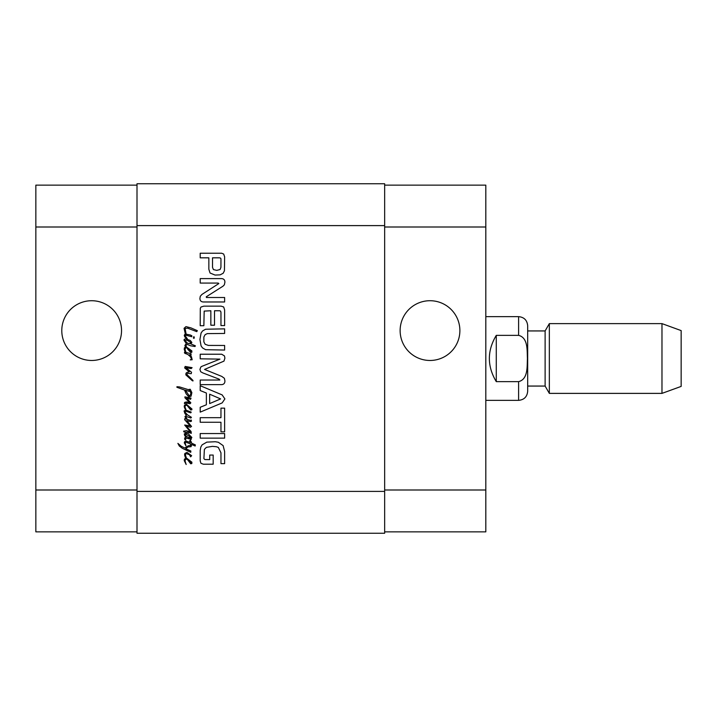 <?xml version="1.0" encoding="UTF-8"?>
<svg xmlns="http://www.w3.org/2000/svg" width="717" height="717" viewBox="0 0 717 717"><rect width="100%" height="100%" fill="white"/><g stroke="black" fill="none" stroke-linecap="round" stroke-linejoin="round"><path stroke-width="1.08" d="M185.56 439.44L185.784 440.05L185.031 439.772L184.61 438.768L184.95 437.594L186.232 437.182L184.726 435.667L184.278 433.937L185.64 433.185L188.069 433.579L191.842 437.46L191.224 438.544L190.417 438.374L189.351 437.092L191.054 437.818L190.471 436.958L185.703 434.027L184.977 434.529L186.142 436.169L191.305 439.324L186.707 438.212L185.282 438.741L185.56 439.44M194.325 337.555L193.984 338.397L193.375 338.003L193.877 336.578L194.325 337.555M185.058 328.377L186.151 334.176L185.389 334.167L184.054 328.323L185.954 326.62L190.865 327.848L197.336 330.662L196.754 331.639L187.737 328.207L185.058 328.377M184.95 334.212L185.802 335.242L185.201 335.879L187.343 338.782L184.78 336.918L184.278 335.323L184.95 334.212M186.232 334.794L186.151 334.176L190.364 335.018L191.842 335.771L191.824 336.748L185.963 335.233L186.232 334.794M191.448 445.607L190.623 445.427L190.552 443.931L185.891 442.201L185.165 442.873L185.954 445.831L184.278 442.81L184.663 441.645L186.205 441.116L190.417 442.532L189.664 440.865L190.39 440.077L191.475 443.097L195.356 444.907L195.158 446.028L191.556 444.432L191.027 446.691L187.988 446.942L185.73 448.734L190.865 451.02L190.749 452.302L182.432 448.367L179.313 446.028L177.888 443.375L181.15 446.216L184.726 448.008L188.293 445.777L190.623 445.427L190.695 446.386L191.358 446.001L191.556 444.432M191.305 441.869L191.475 443.097M186.169 353.212L186.017 352.397L191.027 353.795L191.054 355.166L189.638 354.745L191.394 356.618L192.174 359.746L190.22 359.88L191.645 359.074L190.247 356.564L187.737 354.386L185.004 353.382L184.412 352.818L184.69 351.957L186.169 353.212M184.69 351.957L185.21 352.128L184.224 349.304L184.439 347.826L185.443 346.885L186.044 347.628L184.95 349.358L186.017 352.397L185.21 352.128M188.49 348.695L190.803 351.455L188.49 348.695M186.841 347.27L191.869 350.9L191.806 352.28L190.695 352.486L187.711 349.251L186.841 347.27M186.33 346.714L185.443 346.885L184.887 345.451L186.312 343.533L184.054 340.288L184.161 339.428L185.416 338.756L190.301 340.485L191.869 342.466L190.749 343.864L195.382 345.818L194.988 346.517L190.498 345.764L187.397 344.474L185.954 344.868L186.33 346.714M186.169 347.602L187.289 348.05L186.169 347.602M184.834 340.378L187.594 343.309L189.853 343.64L190.83 342.439L186.958 340.127L184.834 340.378M184.977 413.628L184.054 410.975L185.56 410.214L184.224 406.79L184.439 405.311L186.339 404.191L191.95 409.022L191.806 409.765L190.695 409.972L187.065 405.392L185.506 405.311L184.95 406.844L186.16 410.223L191.224 412.123L190.749 412.875L185.918 411.226L185.004 411.37L185.309 412.508L187.433 414.829L191.421 417.312L190.892 418.038L186.286 416.469L185.837 416.783L187.065 419.042L186.295 419.095L184.95 416.64L186.393 415.268L184.977 413.628M186.339 410.671L185.56 410.214L186.339 410.671M186.295 419.095L190.247 420.377L191.305 420.072L191.421 421.246L190.328 421.578L186.707 420.601L191.529 426.436L190.417 427.242L186.286 426.265L191.054 431.455L191.305 433.328L187.567 432.208L184.161 432.073L183.552 431.177L186.483 430.621L190.525 432.1L184.663 425.038L190.166 425.844L184.69 419.741L184.726 418.701L186.295 419.095M188.49 406.172L190.803 408.941L188.49 406.172M190.83 402.829L190.05 403.752L186.169 403.026L184.439 403.662L184.583 402.461L186.339 401.932L189.575 402.551L185.004 397.89L184.914 396.86L191.027 398.141L190.525 399.315L186.563 398.114L190.83 402.829M188.49 459.973L190.803 462.743L188.49 459.973M184.439 459.113L186.456 458.038L191.869 462.178L191.806 463.558L190.695 463.774L187.487 459.615L186.169 458.889L184.95 460.646L186.169 464.499L184.224 460.592L184.439 459.113M186.339 457.993L185.282 457.329L184.583 454.874L184.834 453.476L186.985 452.382L191.645 455.707L190.614 456.854L189.494 454.73L186.142 453.556L185.389 454.73L186.339 457.993M190.077 377.545L192.981 380.449L192.981 380.978L192.12 380.557L185.864 374.892L185.981 373.243L186.958 372.383L189.297 371.881L184.636 367.893L185.165 366.441L192.093 367.669L191.17 368.592L185.918 367.696L191.529 372.275L191.224 373.691L187.818 373.36L186.59 374.283L190.077 377.545M188.096 391.025L185.389 390.182L189.019 395.515L189.602 395.739L190.641 394.484L190.865 392.889L188.912 389.456L190.22 389.268L191.869 392.638L191.081 396.214L188.741 396.797L186.115 393.758L184.529 390.048L176.911 387.288L176.938 386.723L179.617 386.947L188.661 389.743L189.297 390.129L189.073 391.33L188.096 391.025M384.662 491.396L384.662 183.749L137.001 183.749L137.001 533.251L384.662 533.251L384.662 491.396L137.001 491.396M207.258 333.62L205.161 334.642L203.861 337.008L203.861 341.892L205.161 344.294L208.396 345.424L224.627 345.46L224.627 350.057L205.6 349.681L202.535 347.924L201.074 345.899L199.926 339.446L201.074 333.038L202.535 330.976L205.6 329.228L224.627 328.852L224.627 333.45L207.258 333.62M224.627 433.543L224.627 438.141L200.204 438.141L200.204 433.543L224.627 433.543M200.204 385.701L222.136 394.897L224.896 398.921L222.136 402.918L200.204 412.132L200.204 407.283L206.371 404.773L206.371 393.024L200.204 390.541L200.204 385.701M206.236 296.811L206.451 297.51L224.627 297.51L224.627 301.974L203.368 301.974C201.083 301.866 199.935 300.656 199.926 298.344L200.303 296.22L201.97 294.409L218.837 283.565L218.138 283.072L200.204 283.072L200.204 278.608L221.58 278.608C223.838 278.77 224.95 280.015 224.896 282.337L224.34 284.837L222.978 286.2L206.236 296.811M210.852 310.748L204.175 311.106L203.861 325.715L200.204 325.715L200.303 308.346L200.966 307.046L203.834 306.15L221.132 306.15L223.677 306.984L224.627 309.914L224.627 325.581L220.961 325.581L220.961 312.379L220.603 311.133L219.707 310.748L214.508 310.748L214.508 325.222L210.852 325.222L210.852 310.748M215.055 275.068L210.045 273.007L208.853 269.269L208.853 257.824L200.204 257.824L200.204 253.226L221.661 253.226L223.677 254.06L224.627 256.82L224.439 270.775L223.166 273.276L220.11 274.862L215.055 275.068M219.841 380.028L219.142 379.159L202.857 372.93L200.697 371.738L199.926 369.434L200.832 367.014L201.737 366.405L219.94 359.118L200.204 358.823L200.204 354.225L221.696 354.225L224.475 355.928L224.896 358.159L223.964 361.126L204.56 369.434L221.768 376.407L224.367 378.289L224.896 380.691C225.021 383.066 223.955 384.384 221.696 384.644L200.204 384.644L200.204 380.028L219.841 380.028M220.961 431.822L220.961 422.268L200.204 422.268L200.204 417.67L220.961 417.67L220.961 408.152L224.627 408.152L224.627 431.822L220.961 431.822M203.897 458.611L204.874 459.57L209.722 459.606L209.722 455.053L213.182 455.053L213.182 464.204L203.341 464.204L200.939 463.299L200.204 460.914L200.204 450.527L200.796 447.067L202.131 444.836L206.828 442.129L215.342 441.735L218.344 442.264L223.13 445.607L224.627 451.513L224.627 463.639L220.961 463.639L220.961 452.794L218.309 447.39L216.382 446.727L212.411 446.368L206.415 447.354L204.39 449.353L203.897 458.611M220.961 258.989L220.639 258.147L219.501 257.824L212.519 257.824L212.519 267.351L213.424 269.583L216.776 270.381L220.11 269.511L220.935 267.316L220.961 258.989M209.66 403.581L220.603 398.921L209.66 394.198L209.66 403.581M496.281 335.359L518.606 335.359C528.25 337.77 527.004 350.613 527.425 358.5C527.004 366.387 528.25 379.23 518.606 381.641L496.281 381.641L496.281 335.359C487.058 350.783 487.058 366.217 496.281 381.641M485.812 316.645L518.606 316.645C524.109 317.183 527.138 320.203 527.676 325.715L527.676 391.285C527.138 396.797 524.109 399.817 518.606 400.355L518.606 381.641M545.117 386.06L545.117 330.94L527.676 330.94L527.676 386.06L545.117 386.06L549.339 393.382L661.979 393.382L661.979 323.618L549.339 323.618L549.339 393.382M661.979 323.618L681.15 330.591L681.15 386.409L661.979 393.382M430.003 360.472A29.881 29.881 0 0 1 404.128 315.659A29.881 29.881 0 0 1 455.887 315.659A29.881 29.881 0 0 1 430.003 360.472M91.659 360.472A29.881 29.881 0 0 1 65.785 315.659A29.881 29.881 0 0 1 117.534 315.659A29.881 29.881 0 0 1 91.659 360.472M137.001 531.862L35.85 531.862L35.85 185.138L137.001 185.138M384.662 531.862L485.812 531.862L485.812 185.138L384.662 185.138M137.001 533.251L384.662 533.251M384.662 225.604L137.001 225.604M518.606 316.645L518.606 335.359M137.001 489.998L35.85 489.998M137.001 227.002L35.85 227.002M384.662 489.998L485.812 489.998M384.662 227.002L485.812 227.002M485.812 400.355L518.606 400.355M545.117 330.94L549.339 323.618"/></g></svg>
